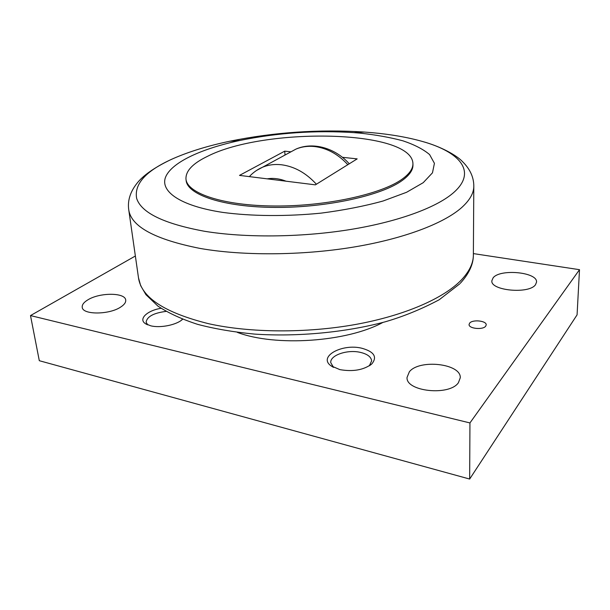 <?xml version="1.0" encoding="UTF-8"?>
<svg xmlns="http://www.w3.org/2000/svg" width="610" height="610" viewBox="0 0 610 610"><rect width="100%" height="100%" fill="white"/><g stroke="black" fill="none" stroke-linecap="round" stroke-linejoin="round"><path stroke-width="0.91" d="M382.866 322.446C347.037 342.035 275.468 346.915 237.313 332.366M204.563 231.281C244.709 237.862 299.678 237.473 348.135 229.871C396.591 222.215 435.006 208.155 452.483 193.576C478.095 172.241 460.337 152.05 422.425 141.467C407.671 137.296 390.85 134.368 371.955 132.667L364.513 132.065C319.152 129.129 274.203 132.195 229.657 141.253C208.223 145.76 189.527 151.486 173.56 158.432L170.693 159.728C145.401 171.41 134.055 184.311 136.655 198.418C141.306 212.814 163.938 223.771 204.563 231.281M222.825 212.41C251.617 216.275 286.395 216.581 321.028 213.142C343.72 210.198 364.414 206.149 383.118 200.987L406.588 192.287L423.21 182.687L432.467 172.836L434.427 163.32L429.6 154.589C423.332 149.282 414.449 144.692 402.943 140.826C390.263 137.425 375.996 134.863 360.152 133.148L353.922 132.637C315.675 130.159 277.779 132.744 240.226 140.392C202.726 148.352 172.897 161.65 165.958 176.237C159.187 190.732 179.058 205.783 222.825 212.41M412.932 163.617L412.955 164.921C413.077 169.938 409.584 175.062 402.486 180.285C382.195 195.391 326.83 207.789 275.079 207.423C223.252 207.141 187.209 194.712 186.126 180.385L185.974 179.088C187.049 193.362 223.108 205.738 274.965 206.005C326.746 206.355 382.15 193.98 402.455 178.921C409.562 173.72 413.046 168.619 412.932 163.617C411.895 129.518 264.229 127.048 207.293 156.434C192.691 163.48 185.585 171.036 185.974 179.088M535.511 284.702C529.198 294.348 490.257 290.627 491.858 280.752L493.139 277.802C500.131 268.568 537.745 272.121 536.533 282.133L535.511 284.702M458.4 382.737C449.303 396.248 405.673 391.452 407.045 377.43L409.371 371.764C419.398 358.924 461.244 363.568 460.268 377.788L458.4 382.737M120.559 307.143C109.114 314.867 82.518 314.92 82.228 307.287C81.931 304.771 83.814 302.285 87.893 299.83C99.788 292.358 125.294 292.464 125.713 300.074C125.988 302.408 124.272 304.764 120.559 307.143M485.682 326.182C482.929 330.132 468.571 328.645 469.075 324.497L469.639 323.14C472.491 319.259 486.658 320.73 486.208 324.894L485.682 326.182M333.54 367.395L330.765 362.683C329.85 355.233 347.517 349.248 360.449 352.389C367.411 354.059 371.139 356.88 371.642 360.853L369.34 365.802M339.877 369.629L330.917 365.764C317.901 356.537 342.172 343.323 361.753 348.219C374.151 351.68 377.506 356.919 371.803 363.941C363.751 369.995 353.106 371.894 339.877 369.629M182.237 319.106L181.711 320.029M182.405 319.457L182.603 319.251C176.969 324.84 160.491 328.279 150.754 325.816L145.454 323.696C138.073 319.091 147.124 310.551 161.04 308.286M147.78 324.901L146.103 322.21C146.979 316.598 153.636 312.991 166.065 311.39M135.367 256.002L30.5 315.576L469.944 422.936L579.5 269.681L473.375 253.6M579.5 269.681L577.075 314.859L469.662 479.048L39.299 360.701L30.5 315.576M469.944 422.936L469.662 479.048M342.378 157.304L357.17 158.882L315.378 184.853L239.501 175.39L284.733 151.158L290.795 151.806M284.733 151.158L285.015 155.039M422.425 141.467C440.992 146.499 456.737 155.458 462.411 161.52C470.028 169 473.825 177.228 473.802 186.21L473.368 254.95C473.375 263.07 469.418 271.358 461.495 279.822C444.027 298.153 405.055 315.5 355.592 324.467C306.128 333.365 249.825 332.877 208.689 323.727C164.677 312.747 141.276 297.436 138.485 277.779L140.658 285.648L145.935 294.668L157.952 306.136C168.497 313.098 181.688 319.167 197.541 324.329C214.75 328.866 233.828 332.122 254.766 334.112C297.733 336.941 345.313 332.435 384.918 321.889C403.179 316.62 421.258 309.255 439.154 299.784L459.749 283.856M473.802 186.21C473.817 193.156 469.746 200.301 461.572 207.659C443.546 223.603 403.202 239.029 351.94 247.347C300.684 255.62 242.391 255.849 200.08 248.43C154.864 239.456 131.081 226.554 128.733 209.733L138.485 277.779M347.83 164.685C338.031 154.048 326.876 147.994 314.356 146.514C307.783 145.874 301.668 146.736 296.01 149.076L289.925 152.378M316.384 184.228C306.075 172.95 294.432 166.469 281.462 164.761C274.66 164.014 268.354 164.837 262.552 167.224L256.589 170.426M286.021 181.193C279.54 178.638 273.272 177.861 267.21 178.844M173.049 158.653L170.594 159.759C154.025 167.742 142.725 175.726 136.671 183.717C130.128 192.158 127.482 200.835 128.733 209.733M349.255 163.8C335.286 147.978 312.953 141.581 296.01 149.076L262.552 167.224C257.45 169.427 253.043 172.561 249.33 176.618M333.159 367.197L330.917 365.764M146.957 324.543L145.454 323.696M369.706 365.573L371.803 363.941M240.226 140.392L229.657 141.253M353.922 132.637L364.513 132.065M460.337 283.246C470.584 272.068 473.444 262.308 473.368 254.95"/></g></svg>

